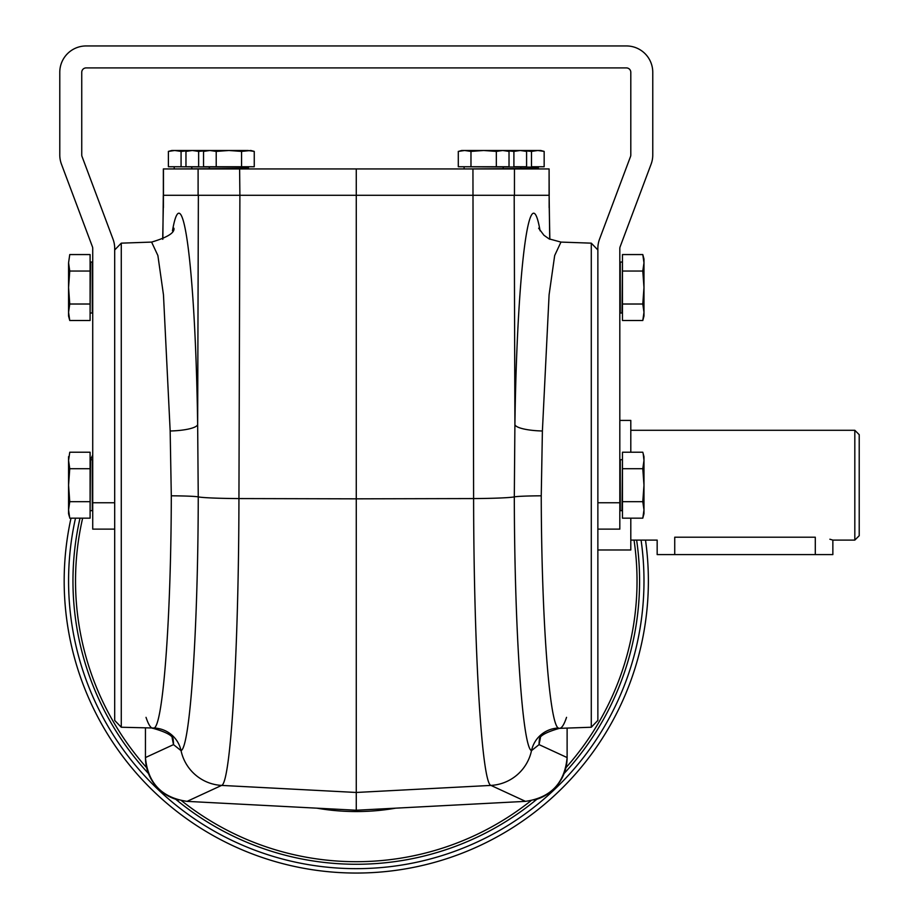 <?xml version="1.0" encoding="UTF-8"?>
<svg xmlns="http://www.w3.org/2000/svg" width="919" height="919" viewBox="0 0 919 919"><rect width="100%" height="100%" fill="white"/><g stroke="black" fill="none" stroke-linecap="round" stroke-linejoin="round"><path stroke-width="1.38" d="M642.795 304.017L622.462 304.017L622.462 320.501L642.795 320.501L643.978 312.265L642.795 304.017L643.978 287.532L643.978 258.986L642.795 254.563L622.462 254.563L622.462 304.017M90.096 501.682L69.752 501.682L68.569 509.919L69.752 518.167L90.096 518.167L90.096 452.228L69.752 452.228L68.569 460.465L68.569 513.744L69.35 516.512M68.569 456.64L68.569 460.465L69.752 452.228M69.752 501.682L68.569 485.198L69.752 468.713L90.096 468.713M68.569 460.465L69.752 468.713M642.795 501.682L622.462 501.682L622.462 518.167L642.795 518.167L643.978 509.919L642.795 501.682L643.978 485.198L643.978 456.64L642.795 452.228L622.462 452.228L622.462 501.682M90.096 271.048L90.096 254.563L69.752 254.563L68.569 262.811L68.569 316.09L69.752 320.501L68.569 312.265L69.752 320.501L90.096 320.501L90.096 271.048L69.752 271.048L68.569 262.811L69.752 254.563M68.569 312.265L69.752 304.017L90.096 304.017M69.752 304.017L68.569 287.532L69.752 271.048M643.782 315.562L642.795 320.501L643.978 316.09L643.978 287.532L642.795 271.048L622.462 271.048M642.795 271.048L643.978 262.811L642.795 254.563L643.978 262.811M630.802 540.096L657.165 540.096L657.165 554.594L832.855 554.594L832.855 540.096L829.868 539.223M643.782 513.216L642.795 518.167L643.978 513.744L643.978 485.198L642.795 468.713L622.462 468.713M642.795 468.713L643.978 460.465L643.208 453.871M114.691 529.126L92.727 529.126L92.727 248.394A4.388 4.388 0 0 0 92.451 246.843L61.47 164.214A26.352 26.352 0 0 1 59.781 154.966L59.781 72.302A26.352 26.352 0 0 1 86.145 45.95L626.413 45.95A26.352 26.352 0 0 1 652.766 72.302L652.766 154.966A26.352 26.352 0 0 1 651.089 164.214L620.107 246.843A4.388 4.388 0 0 0 619.82 248.394L619.82 529.126L597.867 529.126M114.691 249.968L121.274 243.156L121.274 727.239L114.691 720.427L114.691 248.394A26.352 26.352 0 0 0 113.014 239.135L82.032 156.506A4.388 4.388 0 0 1 81.745 154.966L81.745 72.302A4.388 4.388 0 0 1 86.145 67.914L626.413 67.914A4.388 4.388 0 0 1 630.802 72.302L630.802 154.966A4.388 4.388 0 0 1 630.526 156.506L599.544 239.135A26.352 26.352 0 0 0 597.867 248.394L597.867 720.427L591.285 727.239L559.418 728.353C546.254 732.087 539.568 735.763 539.373 739.404L539.683 738.348M395.607 808.18A230.6 230.6 0 0 1 316.94 808.18M815.291 554.594L815.291 537.213C837.956 540.372 837.956 540.372 815.291 537.213L674.73 537.213C652.065 540.372 652.065 540.372 674.73 537.213L674.73 554.594M859.219 535.708L859.219 434.687L854.819 430.287L854.819 540.096L859.219 535.708M832.855 540.096L854.819 540.096M630.802 452.228L630.802 420.408L619.82 420.408M597.867 549.987L630.802 549.987L630.802 518.167M145.443 728.089L145.443 757.463C147.775 783.068 161.652 797.692 187.062 801.368L221.605 785.412C230.703 783.723 238.722 651.054 238.94 498.569L239.893 195.299L549.148 195.299L549.711 239.216M549.148 207.648L549.148 195.299M90.533 510.677L92.291 510.677L92.291 459.718L90.533 459.718A292.104 292.104 0 0 1 92.727 454.997A292.104 292.104 0 0 0 90.521 459.718L90.096 511.113M71.004 518.167A292.104 292.104 0 0 0 356.273 873.05A292.104 292.104 0 0 0 645.506 540.096A292.104 292.104 0 0 1 356.273 873.05A292.104 292.104 0 0 1 71.004 518.167M356.273 864.262A283.316 283.316 0 0 0 536.868 799.243A283.316 283.316 0 0 1 175.678 799.243A283.316 283.316 0 0 0 356.273 864.262M564.094 773.511A283.316 283.316 0 0 0 636.626 540.096A283.316 283.316 0 0 1 564.094 773.511M80.01 518.167A283.316 283.316 0 0 0 148.453 773.511A283.316 283.316 0 0 1 80.01 518.167M531.481 151.405L531.481 166.741L544.163 166.741L544.163 151.405L537.822 150.486L531.481 151.405L523.738 150.636M549.091 195.299L549.091 168.935L472.94 168.935L473.607 498.569A43.928 1.953 -0.2 0 0 514.307 496.88L514.904 424.647A28.546 6.364 -179.1 0 0 542.394 430.988L541.245 495.812C541.463 617.522 549.413 724.379 558.361 728.032L559.418 728.353M537.822 150.486L544.163 151.405L540.763 150.486L461.694 150.486L459.569 151.084M162.847 239.216L163.295 195.299L356.273 195.299L356.273 168.935L163.352 168.935L163.352 195.299M247.912 150.486L254.253 151.405L250.853 150.486L241.571 151.405L228.9 150.486L216.218 151.405L209.877 150.486L203.536 151.405L203.536 166.741L254.253 166.741L254.253 151.405L247.912 150.486L171.796 150.486L168.395 151.405L172.198 150.647M216.218 151.405L216.218 166.741M241.571 151.405L241.571 166.741M189.36 150.486L185.971 151.405L185.971 166.741L198.642 166.741L198.642 151.405L192.301 150.486L185.971 151.405L192.301 150.486M206.373 150.636L198.642 151.405M168.395 166.741L181.077 166.741L181.077 151.405L174.736 150.486L168.395 151.405L168.395 166.741M188.809 150.636L181.077 151.405M513.905 151.405L513.905 166.741L526.587 166.741L526.587 151.405L520.246 150.486L513.905 151.405L506.174 150.636M525.323 151.084L523.187 150.486M502.682 150.486L496.34 151.405L483.658 150.486L470.976 151.405L464.635 150.486L458.294 151.405L458.294 166.741L509.023 166.741L509.023 151.405L502.682 150.486L509.023 151.405L505.622 150.486M470.976 151.405L470.976 166.741M496.34 151.405L496.34 166.741M145.443 757.463L145.443 757.566A43.974 43.928 136.5 0 0 178.424 800.047M534.134 800.047A43.974 43.928 43.5 0 0 567.115 757.52C565.667 779.105 554.674 793.281 534.134 800.047M549.091 168.935L549.194 195.299M472.94 168.935L356.273 168.935M239.893 195.299L239.618 168.935M597.867 249.968L591.285 243.156L591.285 727.239M538.649 228.188L543.91 235.23L548.999 238.848L560.958 242.088L554.674 255.528L549.091 294.804L542.394 430.988M539.522 739.117A28.546 27.202 -167.3 0 0 539.051 744.62L531.504 750.639C522.497 747.595 514.514 630.48 514.307 496.88A28.546 1.252 179.8 0 1 541.245 495.812M356.273 195.299L356.273 498.833L473.607 498.569C473.825 651.272 481.866 783.62 490.953 785.412A43.928 43.79 -65.2 0 0 531.504 750.639A28.546 28.455 128.1 0 1 558.361 728.032C560.935 729.479 563.657 725.918 566.541 717.348M146.018 717.348C148.878 725.895 151.601 729.456 154.185 728.032C163.145 724.379 171.095 617.522 171.302 495.812L170.164 430.988A28.546 6.364 179.1 0 0 197.654 424.647L198.251 496.88C198.044 630.48 190.061 747.595 181.043 750.639L173.496 744.62A28.546 27.202 -12.7 0 0 173.036 739.117M170.164 430.988L163.467 294.804L157.884 255.528L151.601 242.088C167.453 237.389 174.897 232.748 173.898 228.188M121.274 727.239L154.185 728.032A28.546 28.455 -128.1 0 1 181.043 750.639A43.928 43.79 -114.8 0 0 221.605 785.412L356.273 792.465L356.273 810.236L187.062 801.368C161.698 797.658 147.833 783.068 145.443 757.566L173.496 744.62L172.129 737.704M171.302 495.812A28.546 1.252 -179.8 0 1 198.251 496.88A43.928 1.953 -179.8 0 0 238.94 498.569L356.273 498.833L356.273 792.465L490.953 785.412L525.484 801.357C550.895 797.692 564.771 783.068 567.115 757.509L567.115 757.566C564.726 783.068 550.849 797.658 525.484 801.357L356.273 810.236M567.115 757.463L567.115 728.089M622.025 459.718L620.268 459.718L620.268 510.677L622.025 510.677L622.462 459.282M90.533 313.011L92.291 313.011L92.291 262.064L90.533 262.064L90.096 313.448M622.025 262.064L620.268 262.064L620.268 313.011L622.025 313.011L622.462 261.616M597.867 502.762L619.82 502.762M92.727 502.762L114.691 502.762M181.594 800.736A280.755 280.755 0 0 0 530.964 800.736M565.92 767.698A280.755 280.755 0 0 0 634.041 540.096M82.641 518.167A280.755 280.755 0 0 0 146.638 767.698M641.071 540.096A287.704 287.704 0 0 1 345.13 868.444A287.704 287.704 0 0 1 75.507 518.167M464.554 168.935L538.35 168.499L538.35 167.178L463.67 166.741M174.644 168.935L248.44 168.499L248.44 167.178L173.771 166.741M163.456 195.299L163.456 168.935M198.102 195.299L198.102 168.935M514.456 195.299L514.456 168.935M540.085 230.807C529.792 171.359 517.098 269.072 514.904 424.647L514.192 195.299M567.115 757.566L539.051 744.62L540.418 737.704M198.366 195.299L197.654 424.647C195.448 269.072 182.766 171.371 172.473 230.807M163.41 195.299L163.41 207.648M630.802 430.287L854.819 430.287M209.785 168.935L208.912 166.741M206.936 150.486L203.536 151.405M192.22 168.935L191.336 166.741M174.208 168.499L174.208 167.178M520.338 168.935L521.211 166.741M502.762 168.935L503.646 166.741M464.106 168.499L464.106 167.178M153.14 728.353C166.305 732.087 172.979 735.763 173.186 739.404L172.875 738.348M121.274 243.156L151.601 242.088M591.285 243.156L560.958 242.088M163.295 207.648L162.697 239.285M549.252 207.648L549.849 239.285"/></g></svg>
